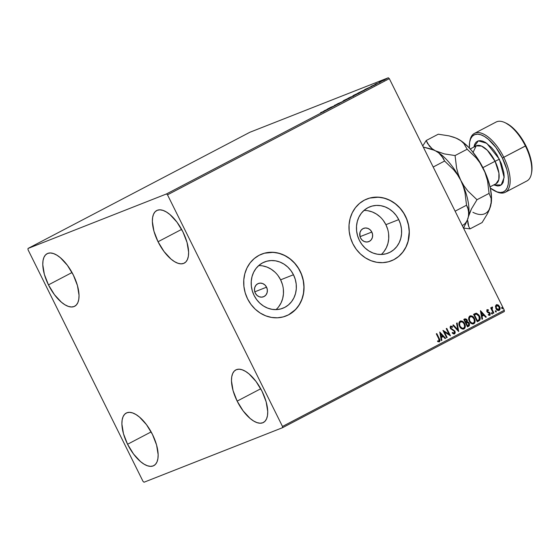 <?xml version="1.0" encoding="UTF-8"?>
<svg xmlns="http://www.w3.org/2000/svg" width="560" height="560" viewBox="0 0 560 560"><rect width="100%" height="100%" fill="white"/><g stroke="black" fill="none" stroke-linecap="round" stroke-linejoin="round"><path stroke-width="0.84" d="M266.56 287.182A7.126 6.356 -111.5 0 1 263.529 296.765A7.126 6.356 -111.5 0 1 255.283 293.09L254.499 290.43L254.695 287.721L255.836 285.376L257.754 283.759L260.155 283.115L262.668 283.542L264.915 284.97L266.56 287.182L267.337 289.849L267.141 292.558L266 294.896L264.082 296.513L261.688 297.157L259.168 296.737L256.921 295.309L255.283 293.09A7.126 6.356 -111.5 0 1 258.307 283.507A7.126 6.356 -111.5 0 1 266.56 287.182L254.779 291.823L266.56 287.182M371.826 232.043A7.126 6.356 -111.5 0 1 368.795 241.626A7.126 6.356 -111.5 0 1 360.549 237.951L360.038 236.656L371.826 232.043L372.61 234.71L372.414 237.419L371.273 239.757L369.355 241.374L366.954 242.018L364.441 241.598L362.187 240.17L360.549 237.951A7.126 6.356 -111.5 0 1 363.58 228.368A7.126 6.356 -111.5 0 1 371.826 232.043L360.045 236.684L359.961 232.582L361.109 230.237L363.02 228.627L365.421 227.976L367.941 228.403L370.188 229.831L371.826 232.043M276.01 309.617A24.885 22.211 68.5 0 0 280.616 279.818L293.468 274.757A24.885 22.211 -111.5 0 1 282.884 308.238A24.885 22.211 -111.5 0 1 254.072 295.4L252.294 290.857L251.342 286.09L251.251 281.288L252.021 276.626L253.631 272.293L256.018 268.45L259.084 265.251L262.717 262.808L266.77 261.226L271.096 260.554L275.527 260.827L279.881 262.031L284.011 264.124L287.742 267.022L290.934 270.613L293.468 274.757L295.246 279.3L296.205 284.067L296.296 288.869L295.519 293.531L293.909 297.864L291.522 301.707L288.456 304.906L284.823 307.349L280.77 308.931L276.444 309.603L272.02 309.33L267.659 308.119L263.529 306.033L259.798 303.135L256.606 299.544L254.072 295.4A24.885 22.211 -111.5 0 1 264.656 261.919A24.885 22.211 -111.5 0 1 293.468 274.757L280.616 279.818A24.885 22.211 68.5 0 0 258.678 265.601M381.276 254.478A24.885 22.211 68.5 0 0 385.889 224.679L398.741 219.618A24.885 22.211 -111.5 0 1 388.157 253.099A24.885 22.211 -111.5 0 1 359.338 240.261L357.56 235.718L356.608 230.951L356.517 226.149L357.294 221.487L358.904 217.154L361.284 213.311L364.357 210.112L367.983 207.669L372.043 206.087L376.362 205.415L380.793 205.688L385.154 206.899L389.277 208.985L393.008 211.883L396.207 215.474L398.741 219.618L400.519 224.161L401.471 228.928L401.562 233.73L400.785 238.392L399.175 242.725L396.795 246.568L393.729 249.767L390.096 252.21L386.036 253.792L381.717 254.464L377.286 254.191L372.925 252.987L368.802 250.894L365.071 247.996L361.872 244.405L359.338 240.261A24.885 22.211 -111.5 0 1 369.922 206.78A24.885 22.211 -111.5 0 1 398.741 219.618L385.889 224.679A24.885 22.211 68.5 0 0 363.951 210.462M391.314 260.834L391.181 260.89A33.243 29.673 68.5 0 0 391.216 260.876A33.243 29.673 68.5 0 0 405.356 216.153L405.454 216.118A33.243 29.673 -111.5 0 1 391.314 260.834A33.243 29.673 -111.5 0 1 352.821 243.684L356.209 249.221L360.479 254.023L365.463 257.887L370.972 260.687L376.796 262.297L382.711 262.661L388.486 261.765L393.904 259.651L398.755 256.389L402.857 252.112L406.042 246.981L408.191 241.192L409.227 234.969L409.108 228.55L407.834 222.187L405.454 216.118L402.073 210.574L397.803 205.779L392.819 201.908L387.303 199.115L381.479 197.505L375.564 197.141L369.789 198.03L364.371 200.151L359.52 203.413L355.425 207.69L352.24 212.821L350.091 218.61L349.055 224.833L349.174 231.252L350.448 237.615L352.821 243.684A33.243 29.673 -111.5 0 1 366.961 198.968A33.243 29.673 -111.5 0 1 405.454 216.118L405.356 216.153A33.243 29.673 68.5 0 0 366.863 199.003A33.243 29.673 68.5 0 0 366.821 199.024L366.961 198.968M286.048 315.973L285.908 316.029A33.243 29.673 68.5 0 0 285.95 316.015A33.243 29.673 68.5 0 0 300.09 271.292L300.188 271.257A33.243 29.673 -111.5 0 1 286.048 315.973A33.243 29.673 -111.5 0 1 247.555 298.823L250.943 304.36L255.206 309.162L260.19 313.026L265.706 315.819L271.53 317.436L277.445 317.8L283.22 316.904L288.638 314.79L293.489 311.528L297.584 307.251L300.769 302.12L302.925 296.331L303.954 290.108L303.835 283.689L302.561 277.326L300.188 271.257L296.8 265.713L292.53 260.918L287.546 257.047L282.037 254.254L276.213 252.644L270.298 252.28L264.523 253.169L259.105 255.29L254.254 258.552L250.152 262.829L246.967 267.96L244.818 273.749L243.782 279.972L243.908 286.391L245.175 292.754L247.555 298.823A33.243 29.673 -111.5 0 1 261.695 254.107A33.243 29.673 -111.5 0 1 300.188 271.257L300.09 271.292A33.243 29.673 68.5 0 0 261.59 254.142A33.243 29.673 68.5 0 0 261.555 254.156L261.695 254.107M158.039 241.738L181.615 229.39L158.039 241.738L153.944 231.196L152.362 221.515L152.614 217.469L153.545 214.172L155.134 211.736L157.311 210.273L159.992 209.825L163.079 210.42L166.446 212.023L169.974 214.585L176.953 222.138L182.945 231.931A29.68 13.321 62.4 0 1 184.268 263.13A29.68 13.321 62.4 0 1 158.039 241.738A29.68 13.321 62.4 0 1 156.723 210.539A29.68 13.321 62.4 0 1 182.945 231.931L187.047 242.473L188.622 252.147L188.377 256.193L187.439 259.497L185.857 261.933L183.68 263.396L180.999 263.844L177.912 263.249L174.538 261.646L171.01 259.084L164.038 251.531L158.039 241.738M127.568 444.255L151.144 431.907L127.568 444.255L123.466 433.713L121.891 424.032L122.136 419.986L123.074 416.689L124.656 414.253L126.833 412.79L129.521 412.342L132.601 412.93L135.975 414.54L139.503 417.102L146.482 424.655L152.474 434.448A29.68 13.321 62.4 0 1 153.79 465.647A29.68 13.321 62.4 0 1 127.568 444.255A29.68 13.321 62.4 0 1 126.245 413.056A29.68 13.321 62.4 0 1 152.474 434.448L156.569 444.983L158.151 454.664L157.906 458.71L156.968 462.014L155.386 464.443L153.209 465.913L150.521 466.361L147.434 465.766L144.067 464.163L140.539 461.601L133.56 454.041L127.568 444.255M48.454 284.879L72.03 272.531L48.454 284.879L44.352 274.337L42.777 264.656L43.022 260.61L43.96 257.313L45.542 254.877L47.719 253.414L50.4 252.966L53.487 253.561L56.861 255.164L60.389 257.726L67.368 265.279L73.36 275.072A29.68 13.321 62.4 0 1 74.676 306.271A29.68 13.321 62.4 0 1 48.454 284.879A29.68 13.321 62.4 0 1 47.131 253.68A29.68 13.321 62.4 0 1 73.36 275.072L77.455 285.607L79.037 295.288L78.785 299.334L77.854 302.638L76.265 305.067L74.095 306.537L71.407 306.985L68.32 306.39L64.953 304.787L61.425 302.225L54.446 294.672L48.454 284.879M237.153 401.114L260.729 388.766L237.153 401.114L233.058 390.572L231.476 380.891L231.728 376.845L232.659 373.548L234.248 371.112L236.425 369.649L239.106 369.201L242.193 369.796L245.567 371.399L249.088 373.961L256.067 381.514L262.059 391.307A29.68 13.321 62.4 0 1 263.382 422.506A29.68 13.321 62.4 0 1 237.153 401.114A29.68 13.321 62.4 0 1 235.837 369.915A29.68 13.321 62.4 0 1 262.059 391.307L266.161 401.842L267.736 411.523L267.491 415.569L266.56 418.873L264.971 421.302L262.794 422.772L260.113 423.22L257.026 422.625L253.652 421.022L250.124 418.46L243.152 410.907L237.153 401.114M282.513 427.707L504.329 311.528L504.301 310.268L282.485 426.454L167.503 194.824L389.319 78.645L504.301 310.268L389.319 78.645L388.297 77.777L166.481 193.956L28 248.472L249.816 132.293L388.297 77.777L249.816 132.293L28 248.472L28.028 249.732L143.01 481.355L144.032 482.223L282.513 427.707L282.485 426.454L167.503 194.824L166.481 193.956L28 248.472L28.028 249.732L143.01 481.355L144.032 482.223L282.513 427.707L282.485 426.454L504.301 310.268L504.329 311.528L282.513 427.707M451.073 326.823L450.681 328.188L454.741 331.226L450.877 328.111L450.933 326.914L452.431 327.313L452.599 326.648L450.576 326.137L450.093 327.103L450.548 328.692L453.901 330.764L454.594 331.884L454.132 333.144L452.487 332.451L452.263 333.039L453.572 333.949L454.699 333.802L455.245 332.668L454.937 331.149L450.877 328.111L450.877 326.9L452.431 327.313L452.599 326.648L450.702 326.053L450.387 328.405L454.426 331.408L454.02 333.193M379.631 81.9L384.097 79.737L380.044 81.802M377.433 83.335L374.885 84.343L377.433 83.335M371.329 86.191L374.437 84.875L371.035 86.436M362.852 90.972L357.833 93.149L362.852 90.972M351.533 96.901L348.047 98.273L351.533 96.901M342.678 101.542L337.085 104.02L342.678 101.542M331.205 107.548L334.495 105.826L331.009 107.198L327.215 109.186L330.701 107.814L334.495 105.826L331.009 107.198L327.215 109.186L331.205 107.548M322.868 111.762L321.783 112.441L323.428 111.636C324.254 111.181 324.247 111.132 323.414 111.482L320.551 112.679L323.064 111.776M324.009 110.866L329.686 108.346L324.009 110.866M338.597 103.691L334.341 105.476L339.038 103.334M343.735 100.765L348.089 98.714C349.58 97.909 349.804 97.706 348.782 98.119L344.386 100.177C342.923 100.982 342.706 101.171 343.735 100.765L343.119 100.947L343.329 101.374M353.521 95.634L357.875 93.59C359.359 92.785 359.59 92.582 358.561 92.995L354.172 95.053C352.702 95.851 352.485 96.047 353.521 95.634L352.898 95.823L353.115 96.25M364.665 89.572L370.349 87.045L364.665 89.572M495.453 306.39L496.181 309.05L498.218 310.569L499.849 309.715L499.996 307.65L498.617 305.284L496.804 304.626L495.53 305.893L495.915 308.574C496.671 310.128 497.749 310.737 499.163 310.401C500.255 309.421 500.409 308.168 499.625 306.635L498.176 304.955L496.37 304.773L495.453 306.39M493.381 313.313L493.885 313.047L492.128 309.316L492.058 308.021L492.541 307.741L492.135 307.013L491.582 308.413L491.19 307.615L490.679 307.874L493.381 313.313L493.885 313.047L492.128 309.316L492.499 307.041L492.023 307.055L491.582 308.413L491.19 307.615L490.679 307.874L493.381 313.313M486.927 309.694L488.488 309.883L487.018 309.68L486.759 311.29L487.445 312.298L489.692 313.614L489.566 314.566L488.46 314.447L488.418 315.098L490.049 315.133L490.119 313.159L487.522 311.493L487.312 310.45L488.418 310.499L488.488 309.883L487.123 309.617L486.871 311.549L489.622 313.453L489.335 314.699M478.793 320.95L479.815 320.124L480.207 318.808L478.933 315.014L476.532 313.257L473.578 314.314L477.267 321.748L478.793 320.95C480.417 319.76 480.655 318.115 479.514 316.008L476.273 313.236L473.578 314.314L477.267 321.748L478.793 320.95M467.481 326.879L469.371 325.675L469.469 323.659L468.482 322.252L467.32 321.902L467.341 320.467L466.634 319.256L465.045 318.801L463.792 319.438L467.481 326.879L468.797 326.186L469.301 323.26L467.32 321.902L467.152 319.998L464.723 318.948L463.792 319.438L467.481 326.879M458.626 331.513L457.128 322.931L456.575 323.218L457.779 329.7L453.376 324.891L452.823 325.185L458.71 331.471L457.128 322.931L456.575 323.218L457.779 329.7L453.376 324.891L452.823 325.185L458.626 331.513M447.153 337.526L444.409 331.989L450.443 335.797L446.754 328.363L446.243 328.629L449.001 334.173L442.953 330.351L446.649 337.785L447.153 337.526L446.635 337.771L447.153 337.526L444.409 331.989L450.443 335.797L446.754 328.363L446.243 328.629L449.001 334.173L442.953 330.351L446.649 337.785L447.153 337.526M438.746 338.786L439.313 340.592L438.809 341.138L437.689 340.921L437.71 341.628L439.383 341.838L439.978 340.319L436.8 333.578L436.296 333.844L438.746 338.786L438.998 341.075L437.689 340.921L437.71 341.628L439.383 341.838C440.195 340.921 440.167 339.843 439.292 338.597L436.8 333.578L436.296 333.844L438.746 338.786M439.754 332.031L441.336 340.571L441.882 340.284L441.378 337.547L443.226 336.574L445.088 338.604L445.634 338.317L439.754 332.031L441.336 340.571L441.882 340.284L441.378 337.547L443.226 336.574L445.088 338.604L445.634 338.317L439.754 332.031M459.578 326.368L460.705 327.978L462.742 329.126L464.044 328.916L464.968 327.95L464.919 324.373L462.735 321.433L460.754 320.901L459.207 322.105L458.899 323.918L459.578 326.368C460.607 328.503 462.098 329.35 464.044 328.916C465.514 327.537 465.71 325.794 464.625 323.687C463.589 321.524 462.091 320.663 460.124 321.118C458.668 322.518 458.493 324.268 459.578 326.368M469.364 321.244L470.491 322.854L472.528 324.002L473.83 323.792L474.754 322.826L474.705 319.242L472.521 316.309L470.54 315.777L468.993 316.981L468.685 318.794L469.364 321.244C470.393 323.372 471.877 324.226 473.83 323.792C475.3 322.413 475.496 320.663 474.411 318.556C473.375 316.393 471.877 315.539 469.91 315.994C468.454 317.394 468.272 319.144 469.364 321.244M480.41 310.737L481.992 319.277L482.545 318.99L482.034 316.253L483.882 315.28L485.744 317.31L486.29 317.023L480.494 310.688L481.992 319.277L482.545 318.99L482.034 316.253L483.882 315.28L485.744 317.31L486.29 317.023L480.41 310.737M491.512 313.628L492.394 313.873L492.051 312.83L491.435 313.397L492.247 314.027L492.359 313.187L491.631 312.788L491.512 313.628M495.397 311.598L496.209 311.927L496.111 310.954L495.299 311.129L496.125 311.997L496.237 311.15L495.509 310.751L495.397 311.598M501.725 308.28L502.607 308.525L502.257 307.482L501.641 308.056L502.453 308.679L502.565 307.839L501.837 307.44L501.725 308.28M288.54 314.825L295.54 309.547L299.201 304.815L301.882 299.327L303.485 293.293L303.94 286.944L303.24 280.525L301.406 274.274L298.515 268.443L294.665 263.249L290.017 258.895L284.746 255.549L279.048 253.337L273.154 252.343L264.418 253.211M393.806 259.693L398.657 256.431L402.752 252.147L405.937 247.016L408.093 241.227L409.213 231.805L408.513 225.386L406.679 219.135L403.781 213.304L399.938 208.11L395.29 203.756L390.012 200.41L384.321 198.198L378.42 197.204L369.691 198.072M387.667 229.222L385.889 224.679L383.355 220.535M380.156 216.944L376.425 214.046L372.302 211.953L367.941 210.749M383.943 251.622L386.323 247.786L387.933 243.453L388.71 238.791L388.619 233.989M282.394 284.361L280.616 279.818L278.082 275.674M274.89 272.083L271.159 269.185L267.029 267.092L262.675 265.888M278.67 306.761L281.057 302.918L282.667 298.585L283.444 293.93L283.353 289.128M436.611 333.676L439.096 338.674C439.964 339.92 439.999 340.998 439.18 341.915L439.726 341.292L439.705 340.102L436.611 333.676M438.802 341.152L437.486 340.998L438.886 341.117M438.998 341.075L438.613 341.138M438.935 341.103L438.515 341.222M439.789 332.227L445.634 338.317L445.067 338.59L445.438 338.394L439.789 332.227M443.03 336.658L441.182 337.624L441.882 340.284L441.329 340.55L441.686 340.361L441.182 337.624L443.03 336.658M440.482 333.879L441.014 336.749L440.482 333.879L442.631 335.93L441.217 336.672L440.482 333.879M443.016 330.477L449.001 334.173L443.016 330.477M446.565 328.461L450.191 335.769L446.565 328.461M444.206 332.066L446.957 337.603L444.206 332.066M454.132 333.144L452.487 332.451L452.263 333.039L454.545 333.893L454.937 331.149L451.01 328.657L450.527 327.467L451.038 326.844M452.284 332.528L453.936 333.228L452.284 332.528M450.499 326.13L452.599 326.648L452.277 327.194L451.962 326.403L450.618 326.081M454.741 331.226L454.349 333.97L455.049 332.745L454.741 331.226M453.194 324.989L457.779 329.7L453.194 324.989M456.932 323.029L458.472 331.352L456.932 323.029M459.921 321.195C461.888 320.747 463.393 321.601 464.422 323.764L464.422 323.764C465.514 325.871 465.318 327.614 463.841 328.993L463.708 329.056M463.694 329.07L464.772 328.027L465.073 325.899L464.247 323.428L462.532 321.503M461.916 321.174L460.229 321.062M460.964 320.95L460.558 320.978M463.33 328.3L461.377 327.964L459.76 325.906L459.389 323.4L460.474 321.881M463.645 328.167L462.077 328.16L459.886 326.179L459.585 323.323L460.642 321.811L462.616 322.147L464.114 323.946L464.632 326.599L463.645 328.167C462.091 328.496 460.901 327.81 460.082 326.102C459.207 324.415 459.354 323.001 460.523 321.874C462.098 321.545 463.295 322.231 464.114 323.946C465.003 325.647 464.842 327.054 463.645 328.167L463.365 328.279M460.523 321.874L460.327 321.951C459.151 323.078 459.011 324.492 459.886 326.179C460.698 327.887 461.888 328.573 463.449 328.244M464.52 319.032L467.152 319.998L467.124 321.986L469.301 323.26L468.797 326.186L467.474 326.858L469.175 325.759L469.273 323.736L468.286 322.329L467.124 321.986L466.515 319.417L464.849 318.885M466.291 323.029L467.341 322.616L468.797 323.526L468.188 325.542L467.607 325.85L466.039 323.162L466.921 322.749M465.255 319.634L464.478 320.012L465.199 319.662L466.655 320.278L465.661 322.399L464.478 320.012L465.101 319.69M465.199 319.662L466.032 319.592L466.844 320.838L466.739 321.685L465.857 322.322L464.478 320.012L465.661 322.399L464.674 319.935L465.157 319.669M466.494 322.952L467.775 322.63L468.86 323.673L468.853 325.017L467.607 325.85L466.039 323.162L467.607 325.85L466.235 323.085L467.341 322.616M469.707 316.071C471.674 315.616 473.179 316.477 474.208 318.64L474.208 318.64C475.293 320.747 475.104 322.49 473.627 323.869L474.782 322.231L474.726 320.04L473.844 317.982L472.318 316.379M471.702 316.05L470.015 315.938M470.75 315.826L470.344 315.854M473.109 323.176L471.163 322.84L469.546 320.782L469.168 318.276L470.26 316.757M473.431 323.036L471.856 323.036L469.672 321.055L469.371 318.199L470.309 316.743L472.101 316.848L473.9 318.822L474.418 321.475L473.431 323.036C471.87 323.372 470.687 322.679 469.868 320.978C468.993 319.291 469.14 317.877 470.309 316.743C471.884 316.414 473.081 317.107 473.9 318.822C474.782 320.523 474.628 321.93 473.431 323.036L473.151 323.155M470.309 316.743L470.106 316.827C468.937 317.954 468.79 319.368 469.672 321.055C470.484 322.763 471.674 323.449 473.235 323.12M475.174 313.509L476.273 313.236L479.318 316.085C480.459 318.192 480.221 319.837 478.597 321.027L479.976 319.242L479.185 315.826L477.099 313.579L474.775 313.67M475.454 314.328L474.264 314.888L476.35 314.083L479.01 316.267L479.199 319.536L477.197 320.803L474.264 314.888L477.197 320.803L474.264 314.888L475.349 314.363M480.445 310.933L486.29 317.023L485.723 317.296L486.094 317.1L480.445 310.933M483.686 315.357L481.838 316.33L482.545 318.99L481.985 319.256L482.342 319.067L481.838 316.33L483.686 315.357M481.138 312.585L481.67 315.455L481.138 312.585L483.287 314.629L481.873 315.371L481.138 312.585M487.368 310.317L488.418 310.499L488.488 309.883L488.243 310.394L488.285 309.96L487.088 309.638M487.487 310.268L487.361 311.255L487.333 310.331M487.732 311.689L488.516 311.983L487.732 311.689M489.531 312.41L488.313 312.06L489.531 312.41L489.916 313.243L489.531 312.41M489.44 314.657L488.46 314.447L488.418 315.098L489.825 315.294L490.119 313.159L489.622 315.378L490.175 314.419L489.916 313.243L487.319 311.577L487.235 310.38M488.264 314.524L489.237 314.734M489.181 314.755L488.376 314.594M491.428 312.865L492.359 313.187L492.044 314.104M492.093 314.076L492.163 313.264L491.533 312.83M491.001 307.713L491.582 308.413L491.001 307.713M492.499 307.041L492.338 307.741L491.932 307.097M492.093 307.832L491.932 309.393L493.885 313.047L493.367 313.292L493.682 313.124L491.827 308.98L492.135 307.825M495.313 310.835L496.237 311.15L495.929 312.074M495.971 312.039L496.09 311.339L495.411 310.8M496.174 304.857L498.176 304.955L499.429 306.712C500.206 308.245 500.052 309.505 498.967 310.478L499.163 310.401M498.967 310.478L499.723 309.638M499.653 309.792L499.856 308.042L499.149 306.215L497.763 304.913L496.384 304.759M497.077 304.689L496.608 304.703M496.706 305.445L499.121 306.901L498.827 309.736L496.426 308.315L498.631 309.813L497.231 309.617L496.321 308.574L495.852 306.831L496.426 305.571M496.503 305.522L496.223 308.392L496.503 305.522L497.777 305.48L499.121 306.901L499.485 308.651L498.617 309.82M501.634 307.517L502.565 307.839L502.25 308.756M502.299 308.728L502.369 307.916L501.739 307.482M442.631 335.93L441.217 336.672L440.685 333.802L442.631 335.93M474.46 314.811L476.567 314.09L478.254 315.098L479.5 317.681L479.073 319.69L477.393 320.726L474.46 314.811M483.287 314.629L481.873 315.371L481.341 312.508L483.287 314.629M498.827 309.736L497.427 309.54L496.426 308.315L496.048 306.754L496.622 305.494M323.428 111.636C324.254 111.181 324.247 111.132 323.414 111.482M324.891 110.509L326.774 109.683L324.891 110.509M334.964 105.112L334.6 105.413M349.384 97.937L348.782 98.119M344.764 100.03L348.768 98.231L344.764 100.03M348.915 97.867L350.861 96.915L348.915 97.867M352.905 96.054L350.413 97.342L352.905 96.054L353.311 96.425M350.861 96.915L350.287 97.293M359.17 92.806L358.561 92.995M358.057 93.261L353.528 95.522L357.924 93.31L354.025 95.375L358.057 93.261L358.764 93.534M364.301 90.132L363.671 90.321M361.466 91.651L358.694 92.743L363.16 90.587L358.694 92.743L363.16 90.587L361.466 91.651M365.547 89.215L367.43 88.382L365.547 89.215M376.222 83.629L375.767 83.93M380.555 81.536L382.914 80.472L380.884 81.228M384.391 80.157L383.754 79.856M348.271 98.385L348.985 98.658M344.239 100.499L343.742 100.646L343.952 101.073M354.025 95.375L353.528 95.508L353.738 95.949M363.16 90.587L363.664 90.433L363.279 90.692M383.25 80.122L382.9 80.437M166.481 193.956L388.297 77.777L389.319 78.645L167.503 194.824L166.481 193.956M469.784 141.498A33.243 14.917 62.4 0 1 474.439 133.385A33.243 14.917 62.4 0 1 503.811 157.339A33.243 14.917 -117.6 0 0 483.553 134.071A33.243 14.917 -117.6 0 0 469.889 140.84L469.658 142.121A32.06 14.385 62.4 0 1 482.839 135.59A32.06 14.385 62.4 0 1 502.369 158.032L525.868 145.719A32.06 14.385 -117.6 0 0 505.96 123.109A32.06 14.385 -117.6 0 0 505.379 122.85M505.96 123.109L504.777 122.563A33.243 14.917 62.4 0 1 525.427 146.02L502.369 158.032L495.901 147.455L488.362 139.293L484.554 136.528L480.914 134.792L477.582 134.155L474.684 134.638L472.332 136.22L470.617 138.845L469.609 142.415L469.399 148.099A32.06 14.385 62.4 0 1 469.658 142.121M490.056 186.858L496.02 183.736L498.806 179.592L498.925 173.117L495.068 161.273L499.38 159.208L504.147 177.45L501.193 184.968L493.731 184.933L497.742 186.011L499.996 185.633L501.83 184.401L503.16 182.364L504.154 176.19L503.776 172.298L501.34 163.639L497.021 154.931L494.347 150.983L491.47 147.504L485.527 142.485L482.692 141.134L480.102 140.637L477.848 141.008L476.021 142.24L474.684 144.284L473.9 147.056L478.324 140.847L486.738 143.276L499.38 159.208L495.068 161.273A21.371 9.59 -117.6 0 0 476.189 145.866L473.074 152.334M505.288 192.283A33.243 14.917 62.4 0 1 495.964 191.492A33.243 14.917 -117.6 0 0 496.566 191.772A33.243 14.917 -117.6 0 0 503.811 157.339A33.243 14.917 62.4 0 1 505.288 192.283L526.904 180.957A33.243 14.917 -117.6 0 0 525.427 146.02A33.243 14.917 -117.6 0 0 496.055 122.059L474.439 133.385M482.895 167.65L495.068 161.273L482.895 167.65M434.252 150.234L423.276 147.042L431.207 149.023L435.393 150.794L438.753 152.929L443.268 158.144L444.605 161.042L433.195 167.02L444.605 161.042L453.705 169.799L457.562 174.832L460.803 180.39L463.281 186.361L464.982 192.521L466.529 205.212L455.119 211.19L466.529 205.212L467.803 207.578L468.804 213.416L468.279 217.042L466.998 221.011L463.505 228.081L466.998 221.011L469.553 213.073L471.52 208.796L476.994 199.731L467.894 190.981L464.03 185.934L460.803 180.39L463.281 186.361L464.982 192.521L466.529 205.212L468.608 210.287L468.538 215.782A42.742 19.18 -117.6 0 0 468.552 215.719A42.742 19.18 -117.6 0 0 460.803 180.39A42.742 19.18 -117.6 0 0 435.393 150.794L438.753 152.929L441.35 155.414L444.605 161.042L453.705 169.799L457.562 174.832L460.803 180.39L458.318 174.412L456.617 168.245L455.07 155.561L444.325 153.902L435.393 150.794A42.742 19.18 -117.6 0 0 434.252 150.234A42.742 19.18 -117.6 0 0 434.189 150.206A42.742 19.18 62.4 0 1 435.393 150.794L432.026 148.652L429.429 146.174L426.174 140.539L422.737 145.95L426.174 140.539L438.263 134.204L449.008 135.863L455.945 138.033L461.279 140.987L468.09 146.748L471.464 150.395L477.834 158.914L485.681 173.628L487.662 178.71L490.448 188.643L491.533 197.687L491.099 203.959M462.238 225.533A42.742 19.18 -117.6 0 0 468.279 217.042A42.742 19.18 62.4 0 1 462.238 225.533M468.636 215.173L468.279 217.042L471.52 208.796L476.994 199.731L489.083 193.396L491.162 198.471L491.099 203.966A42.742 19.18 -117.6 0 0 491.106 203.903A42.742 19.18 -117.6 0 0 483.357 168.574A42.742 19.18 -117.6 0 0 457.947 138.978A42.742 19.18 -117.6 0 0 456.813 138.418A42.742 19.18 -117.6 0 0 456.75 138.39L456.813 138.418M434.21 150.213L435.393 150.794A42.742 19.18 62.4 0 1 460.803 180.39A42.742 19.18 62.4 0 1 468.538 215.789L468.552 215.719M467.915 218.911L468.279 217.042L467.915 218.911M467.95 223.797L467.747 220.668L468.748 226.506L467.95 223.797M470.029 228.872L468.748 226.506L470.029 228.872L482.118 222.544L470.029 228.872L464.464 228.186L470.029 228.872M463.526 228.039L464.464 228.186L463.526 228.039M491.197 203.357L489.832 208.271M457.947 138.978L461.314 141.12L463.911 143.598L467.159 149.233L455.07 155.561L467.159 149.233L476.259 157.983L480.123 163.023L483.357 168.574L485.842 174.545L487.536 180.712L489.083 193.396L476.994 199.731L467.894 190.981L464.03 185.934L460.803 180.39L458.318 174.412L456.617 168.245L455.07 155.561L444.325 153.902L435.393 150.794L432.026 148.652L427.518 143.437L426.174 140.539L438.263 134.204L449.008 135.863L453.761 137.207L457.947 138.978L461.314 141.12L463.911 143.598L467.159 149.233L476.259 157.983L480.123 163.023L484.701 171.528L487.536 180.712L489.083 193.396L491.162 198.471L491.365 201.6L489.559 209.195L487.592 213.472L482.118 222.544L487.592 213.472L490.833 205.226A42.742 19.18 -117.6 0 1 472.899 212.289M496.02 183.736A21.371 9.59 -117.6 0 0 495.068 161.273L487.326 150.248L481.523 146.076L476.189 145.866L470.225 148.988M505.869 123.067L511.861 126.987L515.69 130.676L522.83 140.224L525.868 145.719L528.388 151.417L531.517 162.554L532 167.559L531.678 172.249A32.06 14.385 -117.6 0 0 525.868 145.719L525.427 146.02A33.243 14.917 62.4 0 1 531.454 173.495L531.685 172.221M502.369 158.032L506.8 169.414L508.018 174.86L508.501 179.865L508.235 184.233L507.227 187.803L505.512 190.428L503.16 192.01L500.269 192.493L496.93 191.856L490.322 188.041A32.06 14.385 62.4 0 0 495.383 191.233A32.06 14.385 62.4 0 0 502.369 158.032M323.414 111.573L323.624 111.993M338.709 103.551L338.919 103.971M334.95 105.196L335.16 105.616M351.057 96.859L351.267 97.279M363.664 90.433L363.874 90.86M371.427 86.205L371.637 86.632M373.842 85.155L374.052 85.582M370.811 86.506L371.028 86.926M375.494 84.301L375.704 84.728M376.159 83.734L376.369 84.161M379.372 82.271L379.582 82.691M379.617 81.935L379.827 82.355M383.586 80.024L383.803 80.451M380.212 81.641L380.422 82.061M385.7 78.953L385.91 79.38M496.566 191.772L495.383 191.233"/></g></svg>
